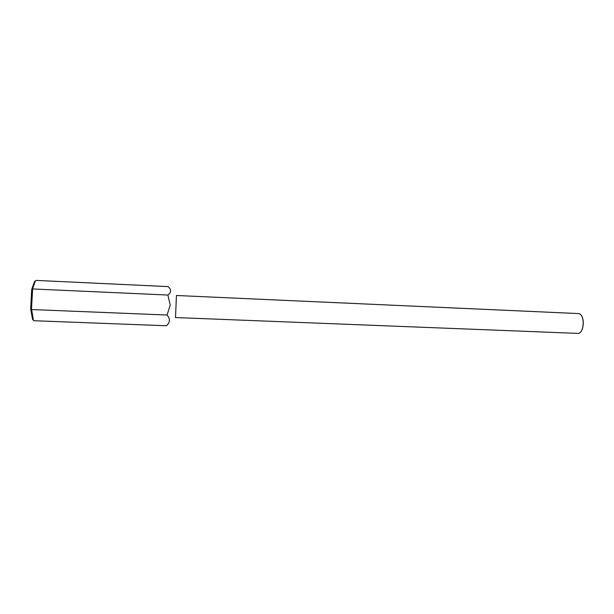 <?xml version="1.0" encoding="UTF-8"?>
<svg xmlns="http://www.w3.org/2000/svg" width="614" height="614" viewBox="0 0 614 614"><rect width="100%" height="100%" fill="white"/><g stroke="black" fill="none" stroke-linecap="round" stroke-linejoin="round"><path stroke-width="0.92" d="M579.793 313.984C582.026 315.312 583.193 318.367 583.3 323.148C583.031 328.544 581.588 331.928 578.979 333.287M578.703 313.585L579.677 313.823C581.942 315.174 583.123 318.275 583.231 323.133C582.962 328.62 581.496 332.051 578.841 333.433L175.504 317.545L176.441 295.495L578.703 313.585M167.898 295.042C171.459 292.356 171.521 289.539 168.075 286.6L36.042 280.406L35.459 280.752L32.665 288.565L31.498 308.627L33.402 320.232L33.947 320.731L166.44 325.758C170.155 322.419 170.362 318.835 167.069 315.02L170.208 305.135L167.898 295.042L32.987 288.971M167.069 315.02L31.913 309.556M32.665 288.565L31.782 289.232L34.53 281.596L35.459 280.752M31.782 289.232L31.659 290.115L32.473 289.862M31.498 308.627L30.7 308.42L30.731 309.387L31.537 310.047M33.402 320.232L32.565 319.341L30.731 309.387M30.7 308.42L31.659 290.115"/></g></svg>
